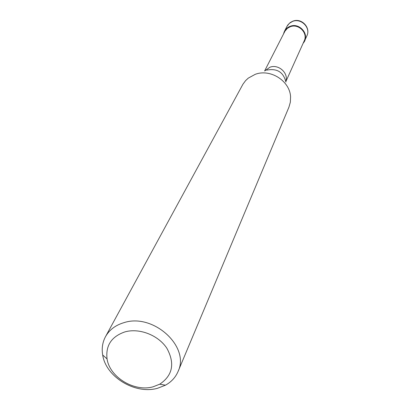 <?xml version="1.0" encoding="UTF-8"?>
<svg xmlns="http://www.w3.org/2000/svg" width="410" height="410" viewBox="0 0 410 410"><rect width="100%" height="100%" fill="white"/><g stroke="black" fill="none" stroke-linecap="round" stroke-linejoin="round"><path stroke-width="0.61" d="M290.193 26.291C298.808 22.75 308.725 32.851 304.599 40.918L303.149 43.229C310.273 35.593 300.084 22.196 290.193 26.291C286.631 27.69 284.427 30.207 283.582 33.83L284.484 31.252L286.047 29.013L287.712 27.567L290.193 26.291M285.852 81.611L304.205 40.887C308.202 33.092 298.613 23.319 290.275 26.742L287.441 28.295L285.006 31.078L264.624 70.935M178.022 371.578L288.932 107.153L290.352 102.182L290.577 96.95C290.008 81.021 270.421 68.475 255.199 74.348L248.291 78.115L245.564 80.662L242.93 84.24L105.472 336.723C109.332 329.85 115.492 325.161 123.963 322.655C153.304 312.876 190.342 346.798 178.022 371.578C175.511 377.4 171.329 381.935 165.481 385.18L157.583 388.265C135.264 394.697 105.882 376.964 102.695 355.019C101.567 348.423 102.495 342.324 105.472 336.723M153.104 386.799C134.398 392.216 109.69 377.292 107.056 358.904C105.524 345.553 111.474 336.548 124.906 331.9C139.395 327.769 158.393 335.185 166.921 348.341C175.09 363.485 172.687 375.442 159.715 384.206L153.104 386.799M304.599 40.918L306.885 35.829C310.97 27.849 301.181 17.866 292.668 21.376L289.352 23.314L287.026 26.286L287.912 24.851L290.326 22.483L292.827 21.171M264.855 70.853L269.913 67.23C278.462 63.832 288.768 73.057 285.832 81.436M285.898 82.087C283.52 72.252 277.247 68.239 267.079 70.049L266.746 70.171M284.484 31.252L287.026 26.286M306.885 35.829C310.995 27.639 301.591 17.732 293.047 21.094M107.056 358.904L102.695 355.019M159.715 384.206L165.481 385.18"/></g></svg>
